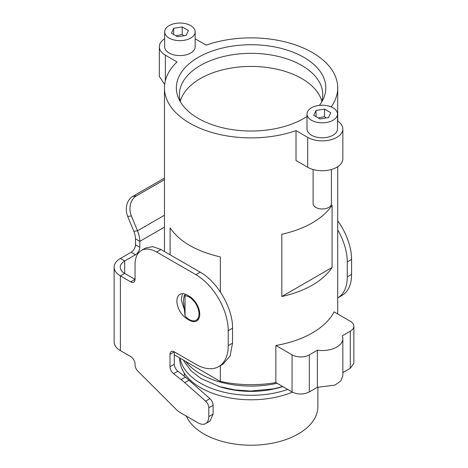 <?xml version="1.0" encoding="UTF-8"?>
<svg xmlns="http://www.w3.org/2000/svg" width="468" height="468" viewBox="0 0 468 468"><rect width="100%" height="100%" fill="white"/><g stroke="black" fill="none" stroke-linecap="round" stroke-linejoin="round"><path stroke-width="0.7" d="M170.095 254.797L170.095 227.898C179.677 241.716 196.425 251.386 220.352 256.914L220.352 291.962M220.352 365.648L220.352 381.438L174.307 354.849M185.047 315.964A13.724 7.927 -120 0 0 189.294 319.545A13.724 7.927 -120 0 0 196.156 320.229A13.724 7.927 -120 0 0 198.999 313.946A13.724 7.927 -120 0 0 189.294 297.133A13.724 7.927 -120 0 0 185.047 295.811L184.263 295.396L183.409 300.532L185.047 315.964L185.047 295.811M164.66 38.803A20.586 11.887 0 0 0 159.325 46.788A20.586 11.887 0 0 0 165.356 55.195L177.033 61.934A86.621 50.012 0 0 0 164.461 87.879A86.621 50.012 0 0 0 226.699 135.866A86.621 50.012 0 0 0 296.022 130.636L307.698 137.376A20.586 11.887 0 0 0 330.133 139.95A20.586 11.887 0 0 0 342.845 128.969A20.586 11.887 0 0 0 337.504 120.984M331.198 106.897A86.621 50.012 0 0 0 337.709 87.879A86.621 50.012 0 0 0 275.471 39.891A86.621 50.012 0 0 0 206.148 45.127L195.162 38.785M220.352 381.438L226.699 382.666C243.097 385.38 259.483 385.357 275.857 382.602L292.061 391.956C297.812 394.688 303.562 394.688 309.319 391.956L309.319 354.849A12.203 7.043 0 0 1 292.061 354.849L275.857 345.489A86.621 50.012 0 0 0 334.088 311.875L350.292 321.229A12.203 7.043 0 0 1 353.866 326.208A12.203 7.043 0 0 1 350.292 331.192L342.254 335.831A20.586 11.887 180 0 1 342.845 338.662A20.586 11.887 180 0 1 317.357 350.204L309.319 354.849M342.845 372.598L350.292 368.298L353.866 363.314L353.866 326.208M309.319 391.956L317.357 387.311L334.965 385.117L340.768 380.97L342.845 375.769L342.845 338.662M342.845 128.969L342.845 158.857A20.586 11.887 180 0 1 330.133 169.837A20.586 11.887 180 0 1 307.698 167.257L296.022 160.518L296.022 130.636M332.069 267.497L332.069 205.236A86.621 50.012 0 0 1 281.818 234.252L281.818 296.513A86.621 50.012 0 0 0 332.069 267.497L281.818 296.513M319.387 105.382A74.728 43.144 0 0 0 323.294 98.982A74.728 43.144 0 0 0 272.124 46.484A74.728 43.144 0 0 0 198.912 56.991A74.728 43.144 0 0 0 178.875 98.982A74.728 43.144 0 0 0 230.045 129.279A74.728 43.144 0 0 0 307.008 116.497M164.672 84.415L159.325 76.424L159.325 46.788M275.857 382.602L275.857 345.489M317.357 387.311L317.357 350.204M185.726 361.442A71.37 41.207 0 0 0 230.987 384.427A71.37 41.207 0 0 0 277.027 383.274M321.586 102.176A71.674 41.383 0 0 0 322.762 94.723A71.674 41.383 0 0 0 271.264 55.013A71.674 41.383 0 0 0 179.408 94.723A71.674 41.383 0 0 0 180.578 102.176M321.861 101.263A71.674 41.383 0 0 0 271.264 68.094A71.674 41.383 0 0 0 180.309 101.263M218.018 386.135A64.584 37.288 0 0 0 232.9 389.879A64.584 37.288 0 0 0 282.771 386.591M180.063 358.172A71.37 41.207 0 0 0 230.987 393.641A71.37 41.207 0 0 0 287.738 389.458M179.712 357.973L179.712 358.587A71.37 41.207 0 0 0 230.987 398.122A71.37 41.207 0 0 0 292.441 392.166M186.311 416.07A66.795 38.563 0 0 0 232.28 443.652A66.795 38.563 0 0 0 317.883 406.651L317.883 387.381M175.605 40.295A15.251 8.804 0 0 0 195.162 31.847A15.251 8.804 0 0 0 184.222 23.4A15.251 8.804 0 0 0 164.66 31.847A15.251 8.804 0 0 0 175.605 40.295M164.66 31.847L164.66 46.788A15.251 8.804 0 0 0 175.605 55.236A15.251 8.804 0 0 0 195.162 46.788L195.162 31.847M186.129 35.445L188.417 30.537L182.198 26.939L173.692 28.25L171.405 33.158L177.624 36.756L186.129 35.445M173.692 28.25L173.692 34.48M183.854 35.796L182.198 34.41L175.968 35.796M182.198 26.939L182.198 34.41M313.104 169.504L313.104 203.679A9.149 5.283 0 0 0 319.673 208.751A9.149 5.283 0 0 0 331.408 203.679L331.408 169.504M317.947 122.476A15.251 8.804 0 0 0 337.504 114.028A15.251 8.804 0 0 0 326.565 105.581A15.251 8.804 0 0 0 307.008 114.028A15.251 8.804 0 0 0 317.947 122.476M307.008 114.028L307.008 128.969A15.251 8.804 0 0 0 317.947 137.416A15.251 8.804 0 0 0 337.504 128.969L337.504 114.028M328.477 117.626L330.765 112.718L324.546 109.12L316.035 110.43L313.747 115.339L319.972 118.936L328.477 117.626M316.035 110.43L316.035 116.661M326.202 117.977L324.546 116.591L318.316 117.977M324.546 109.12L324.546 116.591M169.989 354.352L174.307 351.86A6.102 3.522 -120 0 0 171.253 351.556A6.102 3.522 -120 0 0 169.989 354.352L169.989 366.731A6.102 3.522 -120 0 0 173.558 373.692L181.075 379.566A61.004 35.217 -120 0 1 184.749 382.631L205.616 401.129A6.102 3.522 -120 0 1 208.81 407.786L208.81 416.608A15.251 8.804 -120 0 1 205.651 423.593A15.251 8.804 -120 0 1 198.028 422.838L180.086 412.478A15.251 8.804 -120 0 1 176.401 409.599L137.89 371.183A6.102 3.522 -120 0 1 135.053 364.859L135.053 364.063A6.102 3.522 -120 0 0 130.736 356.593L120.387 350.614L120.387 275.904L130.736 281.882A6.102 3.522 -120 0 0 133.789 282.181A6.102 3.522 -120 0 0 135.053 279.39L135.053 264.449A30.502 17.608 -120 0 1 141.371 250.485A30.502 17.608 -120 0 1 156.622 251.995L195.87 274.657A45.753 26.413 -120 0 1 228.22 330.689L228.22 345.636A45.753 26.413 -120 0 1 218.749 366.579A45.753 26.413 -120 0 1 195.87 364.315L174.307 351.86L174.307 364.239C174.47 366.965 175.658 369.287 177.869 371.206L185.392 377.079L181.075 379.566M218.749 366.579L223.06 364.086L230.075 356.019L232.537 343.143L232.537 328.203C232.982 308.5 217.474 281.631 200.187 272.165L195.87 274.657M205.651 423.593L209.968 421.101L213.127 414.121L213.127 405.3C212.999 402.79 211.934 400.573 209.927 398.642L185.392 377.079M135.486 254.738L131.169 252.246A6.102 3.522 120 0 0 135.486 244.776L139.797 247.262A6.102 3.522 120 0 1 135.486 254.738L124.699 260.963A15.251 8.804 0 0 0 120.235 267.187A15.251 8.804 0 0 0 124.699 273.411L135.053 279.39L130.736 281.882M200.187 272.165L160.934 249.502L152.679 246.636L145.683 247.993L141.371 250.485M198.028 319.147L198.555 319.147M182.409 293.67L181.286 300.087L183.871 308.114M131.169 252.246L120.387 258.471A21.352 12.326 0 0 0 114.133 267.187L114.133 341.897A21.352 12.326 0 0 0 120.387 350.614M114.133 267.187A21.352 12.326 0 0 0 120.387 275.904L124.699 273.411L124.699 260.963L120.387 258.471M189.4 320.235L187.247 318.989A14.643 8.453 -120 0 1 177.682 306.084A14.643 8.453 -120 0 1 179.923 294.354A14.643 8.453 -120 0 1 187.247 295.08L189.4 296.326A14.643 8.453 -120 0 1 198.964 309.225A14.643 8.453 -120 0 1 196.724 320.954A14.643 8.453 -120 0 1 189.4 320.235L189.961 319.907M136.44 195.846L132.783 196.379A15.251 12.133 81.8 0 0 127.711 216.462L131.368 215.935A15.251 12.133 81.8 0 1 136.44 195.846L164.461 179.671M132.783 196.379L164.461 178.086M131.368 215.935L137.504 230.806L164.461 215.245M135.486 244.776L135.486 238.879A15.251 8.804 -120 0 0 133.842 231.338L127.711 216.462M139.797 247.262L139.797 241.371A21.352 12.326 -120 0 0 137.504 230.806L133.842 231.338M337.709 229.911A45.753 26.413 60 0 1 347.274 261.957L347.274 276.898A45.753 26.413 60 0 1 337.797 297.847A45.753 26.413 60 0 1 337.709 297.9M337.709 220.785A45.753 26.413 60 0 1 351.585 259.465L351.585 274.412A45.753 26.413 60 0 1 342.114 295.355L337.797 297.847M165.356 80.718L165.356 55.195M292.061 391.956L292.061 354.849M350.292 368.298L350.292 331.192M307.698 167.257L307.698 137.376M177.869 371.206L173.558 373.692M174.307 364.239L169.989 366.731M189.066 380.139L184.749 382.631M209.927 398.642L205.616 401.129M213.127 405.3L208.81 407.786M213.127 414.121L208.81 416.608M160.934 249.502L156.622 251.995M232.537 328.203L228.22 330.689M232.537 343.143L228.22 345.636M187.884 318.614L187.247 318.989M164.461 227.132L139.797 241.371L135.486 238.879M347.274 276.898L351.585 274.412M347.274 261.957L351.585 259.465M185.948 294.425L184.263 295.396M198.812 318.696L196.156 320.229M164.461 251.544L164.461 87.879M337.709 313.964L337.709 166.713M337.709 121.113L337.709 87.879M184.287 376.219L184.287 373.101M183.509 360.161L184.304 361.787L191.172 370.902L201.164 378.612L219.457 386.58L234.55 389.885L250.474 391.055L273.569 388.861L282.736 386.568"/></g></svg>
